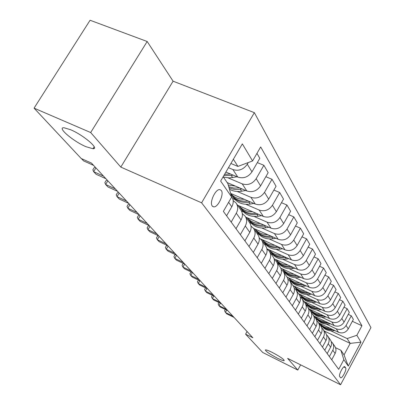 <?xml version="1.0" encoding="UTF-8"?>
<svg xmlns="http://www.w3.org/2000/svg" width="405" height="405" viewBox="0 0 405 405"><rect width="100%" height="100%" fill="white"/><g stroke="black" fill="none" stroke-linecap="round" stroke-linejoin="round"><path stroke-width="0.61" d="M85.951 146.686C73.239 141.345 56.624 127.19 63.985 127.752L70.586 129.711C83.546 135.118 99.944 149.227 92.947 148.736L85.951 146.686M277.384 358.172C269.674 354.097 265.675 351.348 265.381 349.935C266.1 349.697 268.348 350.507 272.114 352.355C279.865 356.451 283.895 359.21 284.209 360.632C283.475 360.875 281.202 360.055 277.384 358.172M212.271 206.029L213.562 206.833C217.839 207.932 224.37 194.162 221.317 190.497L219.89 189.616C215.576 188.679 209.132 202.561 212.271 206.029M147.172 41.497L90.68 132.541L120.806 167.093L173.087 81.187L147.172 41.497L90.077 20.25L34.06 108.145L81.182 158.492L91.479 163.094L252.867 337.785L245.597 334.176L262.734 352.487L297.802 370.059L300.621 364.854M173.087 81.187L254.35 112.656L370.94 327.599L340.585 384.75L201.604 202.809L254.35 112.656M345.652 367.861L344.726 366.672C343.156 365.659 338.342 375.233 339.719 376.63L340.64 377.774C342.2 378.791 346.979 369.325 345.652 367.861L343.794 366.955M356.861 335.274L360.971 342.149L348.249 366.074L343.84 359.68L340.888 350.259L344.042 354.907L350.193 343.384L347.141 338.575L356.861 335.274L361.933 325.762L260.678 146.944L252.563 160.957L237.912 166.42L233.366 159.251M223.17 176.717L227.883 183.662L231.67 197.043L223.368 211.385L338.691 369.34L343.84 359.68M231.67 197.043L220.644 181.055L242.342 143.871L252.563 160.957M90.68 132.541L34.06 108.145M120.806 167.093L201.604 202.809M340.585 384.75L287.616 358.374L297.802 370.059M247.08 331.523L245.597 334.176M324.278 331.032L350.193 343.384L360.971 342.149M340.888 350.259L335.517 347.672M320.882 326.101L322.279 326.764M330.809 330.814L347.141 338.575M318.674 322.901L338.479 332.287C342.539 333.735 345.794 332.621 348.249 328.961L353.373 319.398L351.287 315.799L348.249 314.391M316.173 319.337L317.672 320.046M326.339 324.147L336.231 328.825C340.332 330.277 343.622 329.154 346.098 325.458L351.287 315.799M313.951 316.047L334.115 325.559C338.251 327.022 341.572 325.888 344.078 322.152L349.318 312.412L347.141 308.661L343.972 307.203M311.177 312.255L312.878 313.055M321.681 317.201L331.776 321.955C335.953 323.423 339.304 322.274 341.84 318.502L347.141 308.661M309.03 308.909L329.569 318.553C333.786 320.031 337.173 318.867 339.729 315.065L345.09 305.132L342.822 301.224L339.511 299.705M305.881 304.838L307.881 305.775M316.832 309.967L327.129 314.791C331.386 316.28 334.808 315.1 337.4 311.258L342.822 301.224M303.902 301.467L324.83 311.242C329.123 312.741 332.581 311.551 335.198 307.668L340.681 297.543L338.317 293.468L334.854 291.889M300.697 297.26L302.672 298.181M311.769 302.419L322.284 307.319C326.622 308.828 330.115 307.618 332.768 303.699L338.317 293.468M298.556 293.706L319.884 303.618C324.263 305.137 327.792 303.912 330.47 299.953L336.084 289.626L333.614 285.368L329.989 283.728M295.625 289.514L297.24 290.258M306.484 294.546L317.226 299.523C321.651 301.047 325.22 299.811 327.928 295.807L333.614 285.368M289.271 301.654L293.372 294.238C294.921 291.149 294.789 288.269 292.972 285.601L314.715 295.655C319.186 297.189 322.79 295.933 325.534 291.894L331.28 281.353L328.698 276.909L324.901 275.197M289.98 281.252L291.559 281.981M300.966 286.315L311.941 291.372C316.452 292.916 320.102 291.646 322.876 287.56L328.698 276.909M287.104 277.126L309.314 287.327C313.875 288.881 317.56 287.596 320.37 283.47L326.263 272.707L323.56 268.054L319.57 266.272M284.001 272.585L285.626 273.329M295.189 277.708L306.408 282.847C311.02 284.411 314.746 283.105 317.586 278.934L323.56 268.054M280.802 268.181L303.664 278.615C308.316 280.189 312.083 278.863 314.963 274.646L321.008 263.66L318.178 258.79L313.986 256.927M277.754 263.518L279.415 264.273M289.145 268.697L300.621 273.922C305.324 275.501 309.136 274.16 312.052 269.897L318.178 258.79M274.074 258.755L297.741 269.487C302.494 271.077 306.347 269.715 309.298 265.407L315.5 254.183L312.533 249.075L308.124 247.131M271.203 254.016L272.904 254.785M282.806 259.256L294.551 264.566C299.356 266.166 303.254 264.784 306.246 260.425L312.533 249.075M266.905 248.822L291.529 259.909C296.389 261.519 300.333 260.121 303.36 255.712L309.729 244.24L306.615 238.879L301.968 236.849M264.338 244.048L266.08 244.833M276.154 249.348L288.183 254.745C293.093 256.365 297.083 254.942 300.156 250.482L306.615 238.879M260.633 238.96L285.009 249.855C289.975 251.485 294.015 250.047 297.123 245.536L303.669 233.801L300.394 228.167L295.493 226.041M257.124 233.584L258.911 234.379M269.163 238.94L281.49 244.428C286.512 246.068 290.598 244.605 293.757 240.038L300.394 228.167M253.54 228.374L278.154 239.289C283.232 240.934 287.368 239.451 290.562 234.834L297.295 222.831L293.848 216.898L288.674 214.675M249.551 222.583L251.373 223.388M261.812 227.995L274.448 233.574C279.587 235.229 283.778 233.72 287.018 229.048L293.848 216.898M245.764 217.095L270.935 228.162C276.134 229.827 280.371 228.298 283.662 223.57L290.587 211.278L286.958 205.031L281.48 202.697M241.471 210.959L243.44 211.82M254.067 216.467L267.032 222.142C272.292 223.818 276.59 222.259 279.926 217.47L286.958 205.031M237.578 205.219L263.331 216.432C268.647 218.118 273 216.538 276.382 211.688L283.515 199.103L279.688 192.507L273.881 190.066M232.703 198.592L235.077 199.624M245.901 204.312L259.21 210.079C264.592 211.774 269.006 210.165 272.438 205.259L279.688 192.507M230.642 193.423L255.297 204.054C260.749 205.755 265.214 204.12 268.697 199.154L276.053 186.254L272.008 179.283L265.837 176.717M237.269 191.474L250.943 197.336C256.461 199.047 260.992 197.387 264.531 192.35L272.008 179.283M227.144 182.574L246.807 190.963C252.391 192.684 256.983 190.993 260.572 185.895L268.166 172.667L263.883 165.291L257.317 162.597M228.136 177.896L242.2 183.86C247.855 185.586 252.512 183.865 256.162 178.696L263.883 165.291M225.884 172.069L237.821 177.106C243.547 178.838 248.265 177.091 251.971 171.857L259.813 158.284L256.957 153.368M228.44 167.69L232.931 169.573C238.737 171.315 243.521 169.533 247.293 164.222L248.255 162.562M230.89 163.493L237.912 166.42M331.72 359.797L335.097 353.494C336.373 350.867 336.221 348.391 334.641 346.072L332.621 343.141M361.933 325.762L352.355 321.297M329.381 356.592L332.799 350.229C334.09 347.576 333.938 345.075 332.343 342.736L331.179 341.526M327.179 353.575L330.632 347.151C331.938 344.473 331.786 341.957 330.181 339.598L328.07 336.535M324.744 350.239L328.237 343.749C329.559 341.045 329.407 338.504 327.787 336.125L326.562 334.864M322.446 347.095L325.979 340.544C327.316 337.816 327.164 335.249 325.534 332.854L323.327 329.65M319.904 343.617L323.484 337C324.835 334.241 324.683 331.654 323.038 329.235L321.747 327.918M317.51 340.337L321.13 333.654C322.496 330.87 322.35 328.258 320.684 325.817L318.376 322.466M314.862 336.702L318.522 329.953C319.904 327.139 319.758 324.501 318.082 322.041L316.725 320.669M312.361 333.28L316.062 326.46C317.464 323.62 317.317 320.962 315.627 318.477L313.207 314.963M309.592 329.483L313.343 322.598C314.761 319.727 314.614 317.039 312.908 314.533L311.475 313.1M306.975 325.904L310.772 318.948C312.204 316.052 312.063 313.338 310.341 310.812L307.805 307.127M304.079 321.94L307.927 314.908C309.38 311.977 309.238 309.238 307.501 306.686L305.988 305.188M301.345 318.193L305.238 311.091C306.707 308.129 306.57 305.365 304.818 302.793L302.15 298.92M298.313 314.042L302.257 306.858C303.75 303.866 303.608 301.072 301.841 298.475L300.242 296.906M295.453 310.119L299.442 302.859C300.955 299.837 300.814 297.017 299.032 294.394L296.232 290.329M292.273 305.77L296.323 298.429C297.852 295.372 297.716 292.521 295.913 289.874L294.222 288.233M285.94 297.093L290.096 289.59C291.671 286.462 291.539 283.556 289.702 280.857L287.904 279.141M282.786 292.774L286.998 285.191C288.593 282.032 288.466 279.096 286.613 276.372L283.505 271.866M279.288 287.985L283.561 280.306C285.176 277.111 285.049 274.139 283.181 271.396L281.267 269.598M275.977 283.449L280.306 275.689C281.946 272.454 281.819 269.457 279.931 266.682L276.661 261.929M272.297 278.407L276.691 270.55C278.356 267.285 278.235 264.247 276.326 261.448L274.291 259.565M268.814 273.633L273.269 265.69C274.954 262.384 274.833 259.316 272.909 256.492L269.452 251.475M264.941 268.328L269.462 260.283C271.173 256.937 271.056 253.839 269.112 250.984L266.941 249.004M261.266 263.301L265.852 255.165C267.589 251.778 267.477 248.645 265.518 245.759L261.858 240.454M257.18 257.702L261.838 249.465C263.604 246.037 263.498 242.863 261.514 239.952L259.19 237.877M253.307 252.396L258.036 244.058C259.828 240.59 259.721 237.386 257.717 234.444L253.849 228.825M248.994 246.488L253.798 238.044C255.621 234.53 255.52 231.285 253.495 228.314L251.004 226.132M244.903 240.884L249.779 232.333C251.626 228.779 251.53 225.499 249.485 222.497L245.379 216.538M240.342 234.637L245.298 225.975C247.177 222.37 247.085 219.049 245.02 216.017L242.347 213.724M236.009 228.703L241.041 219.93C242.954 216.285 242.863 212.929 240.778 209.866L236.419 203.538M231.179 222.087L236.297 213.197C238.241 209.496 238.16 206.099 236.049 203.001L233.169 200.591M226.587 215.799L231.787 206.793C233.766 203.047 233.685 199.609 231.559 196.481L231.478 196.369M344.042 354.907L348.249 366.074M226.668 310.144L225.362 312.452L232.865 316.138M225.271 309.46L224.512 310.812L226.613 313.789L234.09 317.459M329.888 328.217C325.772 328.075 322.456 326.501 319.935 323.499M334.859 330.576L333.705 330.728C328.571 331.234 324.486 329.574 321.443 325.752L320.988 325.083M331.913 329.174C327.043 329.427 323.175 327.736 320.315 324.101L319.879 323.474L320.315 324.101M320.294 324.076L320.755 324.744C323.798 328.576 327.898 330.237 333.047 329.731L333.077 329.726M220.35 303.224L218.983 305.633L226.608 309.359M218.943 302.54L218.128 303.973L218.983 305.633L220.279 307.02L227.878 310.736M213.779 296.025L212.347 298.541L220.102 302.317M212.362 295.336L211.491 296.865L212.347 298.541L213.693 299.983L221.424 303.745M206.945 288.532L205.441 291.16L213.324 294.982M205.558 287.859L204.586 289.469L205.441 291.16L206.844 292.658L214.701 296.475M325.377 321.438C321.18 321.307 317.798 319.707 315.232 316.649M330.556 323.884L329.3 324.051C324.066 324.577 319.904 322.896 316.816 319.013L316.356 318.335M327.488 322.431C322.507 322.714 318.558 321.003 315.642 317.297L315.181 316.624L315.642 317.297M315.632 317.287L316.097 317.966C319.196 321.859 323.367 323.544 328.617 323.013L328.693 323.003M320.684 314.381C316.396 314.255 312.949 312.635 310.331 309.516M326.081 316.912L324.714 317.1C319.378 317.647 315.141 315.946 312.002 311.997L311.531 311.308M322.881 315.409C317.788 315.723 313.753 313.986 310.777 310.21L310.301 309.521M310.281 309.496L311.253 310.903C314.401 314.862 318.649 316.568 324 316.022L324.137 316.001M315.794 307.025C311.415 306.909 307.891 305.264 305.228 302.084M321.418 309.653L319.935 309.86C314.493 310.427 310.174 308.701 306.98 304.687L306.504 303.993M318.082 308.094C312.868 308.433 308.742 306.676 305.704 302.829L305.223 302.13M305.714 302.839L306.2 303.553C309.405 307.572 313.733 309.298 319.191 308.731L319.388 308.706M199.832 280.721L198.248 283.475L206.272 287.348M198.511 280.088L197.392 281.764L198.248 283.475L199.711 285.034L207.704 288.897M310.691 299.346C306.21 299.244 302.616 297.574 299.908 294.334M316.563 302.079L314.948 302.307C309.395 302.894 305 301.148 301.75 297.067L301.264 296.359M313.075 300.454C307.739 300.834 303.522 299.057 300.419 295.129L299.928 294.415M300.434 295.149L300.935 295.883C304.19 299.973 308.605 301.72 314.169 301.128L314.442 301.092M192.415 272.58L190.75 275.461L198.911 279.384M191.165 271.983L189.894 273.74L190.75 275.461L192.279 277.091L200.409 281.004M184.685 264.08L182.928 267.103L191.236 271.072M183.516 263.523L183.055 263.68L182.078 265.361L182.928 267.103L184.523 268.804L192.8 272.762M176.6 255.231L174.763 258.37L183.217 262.394M175.527 254.689L174.914 254.902L173.912 256.618L174.763 258.37L176.428 260.147L184.852 264.161M168.11 246.043L166.227 249.247L174.839 253.322M167.184 245.45L166.409 245.729L165.382 247.48L166.227 249.247L167.964 251.105L176.545 255.17M159.231 236.429L157.297 239.699L166.065 243.83M158.466 235.776L157.51 236.135L156.457 237.917L157.297 239.699L159.114 241.643L167.852 245.764M305.36 291.332C300.783 291.241 297.113 289.54 294.349 286.244M311.501 294.172L309.744 294.42C304.079 295.032 299.594 293.266 296.288 289.119L295.792 288.395M307.851 292.481C302.388 292.896 298.07 291.099 294.896 287.089L294.4 286.365M294.921 287.12L295.437 287.879C298.753 292.035 303.249 293.807 308.934 293.195L309.278 293.144M299.791 282.953C295.108 282.872 291.357 281.151 288.537 277.784M306.215 285.905L304.307 286.183C298.52 286.821 293.949 285.029 290.587 280.812L290.081 280.078M302.398 284.148C296.794 284.604 292.369 282.786 289.13 278.691L288.623 277.957M289.16 278.736L289.697 279.516C293.068 283.748 297.655 285.54 303.456 284.897L303.887 284.837M293.969 274.19C289.17 274.124 285.333 272.373 282.462 268.935M300.697 277.258L298.617 277.567C292.714 278.23 288.046 276.418 284.619 272.125L284.108 271.38M296.693 275.43C290.947 275.926 286.416 274.089 283.1 269.912L282.584 269.158M283.141 269.963L283.692 270.773C287.125 275.076 291.802 276.893 297.731 276.22L298.252 276.144M287.869 265.007C282.953 264.956 279.03 263.179 276.099 259.671M294.921 268.206L292.663 268.545C286.629 269.239 281.865 267.401 278.377 263.037L277.855 262.273M290.719 266.303C284.821 266.844 280.179 264.986 276.787 260.714L276.261 259.949M276.838 260.785L277.405 261.615C280.903 265.994 285.677 267.837 291.737 267.138L292.359 267.042M281.47 255.383C276.433 255.347 272.418 253.54 269.431 249.961M288.881 258.714L286.426 259.089C280.25 259.818 275.39 257.955 271.836 253.51L271.304 252.735M284.462 256.729C278.402 257.327 273.638 255.444 270.165 251.08L269.634 250.3M270.231 251.161L270.818 252.021C274.377 256.481 279.258 258.344 285.449 257.615L286.183 257.504M149.926 226.36L147.941 229.701L156.877 233.882M149.283 225.661L148.19 226.081L147.106 227.909L147.941 229.701L149.85 231.741L158.75 235.912M274.757 245.278C269.588 245.263 265.477 243.425 262.43 239.765M282.548 248.756L279.875 249.171C273.562 249.931 268.596 248.047 264.976 243.521L264.435 242.732M277.901 246.68C271.674 247.333 266.779 245.43 263.225 240.965L262.678 240.175M263.296 241.066L263.903 241.957C267.533 246.498 272.519 248.381 278.853 247.622L279.708 247.485M140.176 215.804L138.135 219.221L147.243 223.454M139.528 215.106L138.424 215.546L137.31 217.409L138.135 219.221L140.135 221.358L149.207 225.58M267.705 234.657C262.399 234.662 258.188 232.799 255.074 229.053M275.906 238.292L273 238.748C266.536 239.542 261.463 237.639 257.772 233.027L257.221 232.227M271.006 236.12C264.602 236.834 259.575 234.91 255.93 230.344L255.378 229.539M256.016 230.46L256.643 231.387C260.344 236.009 265.437 237.917 271.922 237.117L272.909 236.96M129.939 204.722L127.838 208.216L137.123 212.503M129.291 204.024L128.167 204.49L127.023 206.393L127.838 208.216L129.939 210.458L139.188 214.736M260.283 223.479C254.831 223.509 250.518 221.616 247.333 217.789M268.93 227.276L265.766 227.787C259.144 228.623 253.955 226.689 250.199 221.996L249.637 221.181M263.756 225.003C257.16 225.787 251.996 223.844 248.26 219.171L247.693 218.351M248.361 219.307L249.009 220.269C252.781 224.977 257.99 226.911 264.632 226.071L265.766 225.889M119.176 193.074L117.015 196.648L126.487 200.986M118.533 192.38L117.394 192.871L116.215 194.82L117.015 196.648L119.222 199.007L128.658 203.34M252.462 211.699C246.858 211.759 242.433 209.831 239.183 205.917M261.595 215.678L258.147 216.245C251.363 217.115 246.058 215.166 242.22 210.382L241.648 209.552M256.122 213.293C249.328 214.154 244.012 212.195 240.18 207.406L239.603 206.57M240.297 207.562L240.97 208.565C244.817 213.359 250.143 215.313 256.952 214.432L258.248 214.22M107.857 180.822L105.629 184.477L115.293 188.872M107.214 180.129L106.059 180.645L104.839 182.635L105.629 184.477L107.953 186.963L117.577 191.347M244.215 199.27C238.51 199.366 233.994 197.443 230.668 193.504M253.874 203.437L250.108 204.069C243.157 204.986 237.725 203.011 233.812 198.141L233.229 197.291M248.078 200.941L248.047 200.946C241.051 201.877 235.589 199.893 231.655 194.997L231.073 194.147M231.792 195.18L232.495 196.217C236.419 201.108 241.871 203.087 248.847 202.156L250.331 201.908M95.929 167.908L93.631 171.654L103.493 176.099M95.291 167.219L94.117 167.761L92.861 169.806L93.631 171.654L96.081 174.272L105.902 178.706M235.497 186.138L228.273 185.044M245.734 190.507L241.623 191.206C237.117 191.924 233.067 191.261 229.458 189.231M239.583 187.88L233.882 188.082L228.744 186.715M229.033 187.723C232.445 189.363 236.201 189.849 240.286 189.191L241.972 188.902M226.273 172.236L225.777 172.257M237.143 176.818L229.24 177.916L223.398 177.051M230.602 174.059L224.578 174.307M223.924 175.426L231.235 175.466L233.143 175.132M81.415 158.598L83.557 160.886L93.585 165.372M93.261 148.23L93.96 148.539M336.231 328.825L338.479 332.287M331.776 321.955L334.115 325.559M327.129 314.791L329.569 318.553M322.284 307.319L324.83 311.242M317.226 299.523L319.884 303.618M311.941 291.372L314.715 295.655M306.408 282.847L309.314 287.327M300.621 273.922L303.664 278.615M294.551 264.566L297.741 269.487M288.183 254.745L291.529 259.909M281.49 244.428L285.009 249.855M274.448 233.574L278.154 239.289M267.032 222.142L270.935 228.162M259.21 210.079L263.331 216.432M250.943 197.336L255.297 204.054M242.2 183.86L246.807 190.963M232.931 169.573L237.821 177.106M346.098 325.458L348.249 328.961M332.799 350.229L335.097 353.494M328.237 343.749L330.632 347.151M341.84 318.502L344.078 322.152M323.484 337L325.979 340.544M337.4 311.258L339.729 315.065M318.522 329.953L321.13 333.654M332.768 303.699L335.198 307.668M313.343 322.598L316.062 326.46M327.928 295.807L330.47 299.953M307.927 314.908L310.772 318.948M322.876 287.56L325.534 291.894M302.257 306.858L305.238 311.091M317.586 278.934L320.37 283.47M296.323 298.429L299.442 302.859M312.052 269.897L314.963 274.646M290.096 289.59L293.372 294.238M306.246 260.425L309.298 265.407M283.561 280.306L286.998 285.191M300.156 250.482L303.36 255.712M276.691 270.55L280.306 275.689M293.757 240.038L297.123 245.536M269.462 260.283L273.269 265.69M287.018 229.048L290.562 234.834M261.838 249.465L265.852 255.165M279.926 217.47L283.662 223.57M253.798 238.044L258.036 244.058M272.438 205.259L276.382 211.688M245.298 225.975L249.779 232.333M264.531 192.35L268.697 199.154M236.297 213.197L241.041 219.93M256.162 178.696L260.572 185.895M228.628 202.303L231.787 206.793M247.293 164.222L251.971 171.857M344.503 366.631L344.933 366.839M333.705 330.728L333.047 329.731M329.3 324.051L328.617 323.013M324.714 317.1L324 316.022M319.935 309.86L319.191 308.731M314.948 302.307L314.169 301.128M309.744 294.42L308.934 293.195M304.307 286.183L303.456 284.897M298.617 277.567L297.731 276.22M292.663 268.545L291.737 267.138M286.426 259.089L285.449 257.615M279.875 249.171L278.853 247.622M273 238.748L271.922 237.117M265.766 227.787L264.632 226.071M258.147 216.245L256.952 214.432M250.108 204.069L248.847 202.156M241.623 191.206L240.286 189.191M232.642 177.603L231.235 175.466M212.66 206.439L213.562 206.833M290.02 281.323L292.972 285.601M92.947 148.736L94.183 146.731M320.755 324.744L321.443 325.752M316.097 317.966L316.816 319.013M311.253 310.903L312.002 311.997M305.178 302.064L305.704 302.829M306.2 303.553L306.98 304.687M299.857 294.313L300.419 295.129M300.935 295.883L301.75 297.067M294.298 286.219L294.896 287.089M295.437 287.879L296.288 289.119M288.492 277.759L289.13 278.691M289.697 279.516L290.587 280.812M282.417 268.915L283.1 269.912M283.692 270.773L284.619 272.125M276.053 259.651L276.787 260.714M277.405 261.615L278.377 263.037M269.386 249.941L270.165 251.08M270.818 252.021L271.836 253.51M262.384 239.745L263.225 240.965M263.903 241.957L264.976 243.521M255.034 229.038L255.93 230.344M256.643 231.387L257.772 233.027M247.293 217.769L248.26 219.171M249.009 220.269L250.199 221.996M239.142 205.897L240.18 207.406M240.97 208.565L242.22 210.382M230.693 193.595L231.655 194.997M232.495 196.217L233.812 198.141"/></g></svg>
